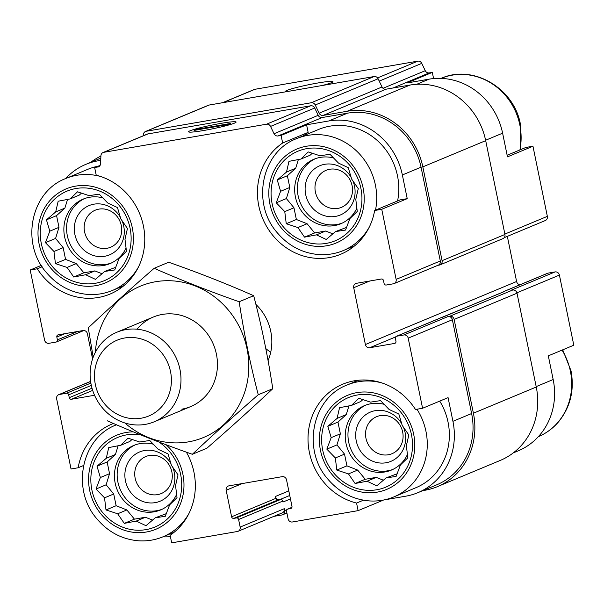 <?xml version="1.0" encoding="UTF-8"?>
<svg xmlns="http://www.w3.org/2000/svg" width="604" height="604" viewBox="0 0 604 604"><rect width="100%" height="100%" fill="white"/><g stroke="black" fill="none" stroke-linecap="round" stroke-linejoin="round"><path stroke-width="0.91" d="M111.362 262.997A34.926 32.314 67.4 0 1 69.468 242.665A34.926 32.314 67.4 0 1 84.507 198.588M102.876 197.87A34.926 32.314 -112.6 0 0 83.133 199.124A34.926 32.314 -112.6 0 0 64.62 236.881A34.926 32.314 -112.6 0 0 110.019 263.601A34.926 32.314 -112.6 0 0 126.1 247.95M342.174 223.125A34.926 32.314 67.4 0 1 300.279 202.793A34.926 32.314 67.4 0 1 315.318 158.716M333.687 157.999A34.926 32.314 -112.6 0 0 313.944 159.252A34.926 32.314 -112.6 0 0 295.432 197.01A34.926 32.314 -112.6 0 0 340.83 223.729A34.926 32.314 -112.6 0 0 356.911 208.07M392.743 469.482A34.926 32.314 67.4 0 1 350.849 449.142A34.926 32.314 67.4 0 1 365.888 405.065M384.257 404.348A34.926 32.314 -112.6 0 0 364.514 405.601A34.926 32.314 -112.6 0 0 345.994 443.359A34.926 32.314 -112.6 0 0 391.4 470.078A34.926 32.314 -112.6 0 0 407.481 454.427M161.932 509.353A34.926 32.314 67.4 0 1 120.037 489.014A34.926 32.314 67.4 0 1 135.077 444.944M153.446 444.227A34.926 32.314 -112.6 0 0 133.703 445.473A34.926 32.314 -112.6 0 0 115.19 483.238A34.926 32.314 -112.6 0 0 160.588 509.95A34.926 32.314 -112.6 0 0 176.67 494.299M138.459 266.998A60.642 56.104 67.4 0 1 112.435 290.448C104.537 293.71 96.285 295.039 87.671 294.42C71.332 292.917 57.622 285.677 46.538 272.714C20.377 243.488 30.578 191.642 65.768 178.512L87.852 169.301A60.642 56.104 67.4 0 1 98.014 166.236M122.023 287.142A63.065 58.346 67.4 0 1 119.735 287.406M100.747 159.683L97.961 160.838L100.717 160.362M97.961 160.838A65.979 61.042 -112.6 0 0 85.798 164.371A65.979 61.042 -112.6 0 0 65.655 178.558M162.899 536.843A65.979 61.042 -112.6 0 0 170.419 536.654M100.113 165.36L94.669 167.633L96.225 175.213A63.065 58.346 67.4 0 1 144.333 231.725A63.065 58.346 67.4 0 1 109.973 294.103A63.065 58.346 67.4 0 1 37.305 268.788L30.2 270.011L41.283 265.39M37.305 268.788L42.152 266.764M92.012 388.191L69.271 397.674L68.69 394.827A1.94 1.797 -112.6 0 0 66.523 393.242L59.426 394.472A3.881 3.594 -112.6 0 0 56.648 398.874L71.045 468.991L78.142 467.76L83.533 465.51M186.364 452.154A63.065 58.346 67.4 0 1 170.132 535.265L171.687 542.845L237.38 531.497A3.881 3.594 -112.6 0 0 240.158 527.088L238.603 519.508A1.94 1.797 -112.6 0 0 236.436 517.922L233.771 518.383A1.94 1.797 -112.6 0 1 231.604 516.798L226.16 490.267A3.881 3.594 -112.6 0 1 228.931 485.858L282.196 476.662A3.881 3.594 -112.6 0 1 286.53 479.833L291.974 506.363A1.94 1.797 -112.6 0 1 290.584 508.568L287.927 509.029A1.94 1.797 -112.6 0 0 286.538 511.233L288.093 518.813A3.881 3.594 -112.6 0 0 292.419 521.984L358.112 510.637L356.556 503.056L363.427 500.195M369.271 227.119A60.642 56.104 67.4 0 1 343.246 250.577C335.348 253.839 327.089 255.16 318.482 254.548C302.143 253.038 288.433 245.805 277.349 232.842C251.189 203.616 261.381 151.763 296.572 138.633L318.663 129.422A60.642 56.104 67.4 0 1 397.485 175.809A60.642 56.104 67.4 0 1 397.583 200.943M303.872 135.59A63.065 58.346 67.4 0 1 308.138 132.382L306.583 124.802L328.772 120.966A65.979 61.042 -112.6 0 1 402.362 174.964L407.224 198.656L400.127 199.879L374.639 210.509A63.065 58.346 67.4 0 1 340.784 254.231A63.065 58.346 67.4 0 1 265.156 223.812A63.065 58.346 67.4 0 1 282.649 143.005L281.094 135.424L306.583 124.802M352.834 247.262A63.065 58.346 67.4 0 1 350.539 247.534M354.442 381.947A63.065 58.346 67.4 0 1 356.247 380.505M422.74 490.652L424.869 490.282A67.92 62.839 -112.6 0 0 437.394 486.643A67.92 62.839 -112.6 0 0 473.4 413.219L454.14 319.418A3.881 3.594 -112.6 0 0 449.814 316.239L448.04 316.549A3.881 3.594 -112.6 0 1 452.366 319.727L471.618 413.529A65.979 61.042 -112.6 0 1 436.647 484.853L417.953 492.645A65.979 61.042 -112.6 0 1 405.79 496.178L384.152 499.916M417.953 492.645A65.979 61.042 -112.6 0 0 452.932 421.32L448.07 397.628L422.581 408.259L408.191 338.142A3.881 3.594 -112.6 0 0 403.865 334.963L396.76 336.194A1.94 1.797 -112.6 0 0 395.371 338.391L395.96 341.237A1.94 1.797 -112.6 0 1 394.571 343.434L369.716 347.73A3.881 3.594 -112.6 0 1 365.39 344.552L353.718 287.708A3.881 3.594 -112.6 0 1 356.488 283.299L381.343 279.01A1.94 1.797 -112.6 0 1 383.51 280.596L384.091 283.435A1.94 1.797 -112.6 0 0 386.258 285.028L393.363 283.797A3.881 3.594 -112.6 0 0 396.133 279.395L381.743 209.278L374.639 210.509M439.727 401.109A60.642 56.104 67.4 0 1 448.047 422.166A60.642 56.104 67.4 0 1 415.899 487.715L393.816 496.926C385.918 500.188 377.659 501.516 369.052 500.897C352.706 499.395 338.995 492.154 327.919 479.191C301.758 449.965 311.951 398.119 347.141 384.99A60.642 56.104 67.4 0 1 382.121 383.004M407.224 198.656L381.743 209.278M282.649 143.005L308.138 132.382M507.141 155.266L525.857 147.459L532.954 146.236L507.473 156.859L502.611 133.174A65.979 61.042 -112.6 0 0 429.014 79.169L416.722 84.296M433.581 78.573L432.313 72.382L406.824 83.005L429.014 79.169M441.547 317.666L504.151 291.566A2.914 2.695 -112.6 0 1 504.687 291.407L503.804 291.566A1.94 1.797 -112.6 0 0 503.442 291.664L547.617 273.25A1.94 1.797 -112.6 0 1 547.979 273.144L555.076 271.921A3.881 3.594 -112.6 0 1 559.41 275.092L573.8 345.209L548.311 355.839L553.173 379.523L536.178 386.613M356.556 503.056A63.065 58.346 67.4 0 1 308.448 446.545A63.065 58.346 67.4 0 1 342.815 384.167A63.065 58.346 67.4 0 1 415.484 409.482L422.581 408.259M383.525 500.044L358.112 510.637M394.072 283.593L438.247 265.171A3.881 3.594 -112.6 0 0 440.308 260.981L421.056 167.172A65.979 61.042 -112.6 0 0 347.459 113.175L322.226 117.531L278.051 135.953L281.094 135.424M99.086 166.538L94.669 167.633M30.2 270.011L44.59 340.127A3.881 3.594 -112.6 0 0 48.924 343.306L56.021 342.075A1.94 1.797 -112.6 0 0 57.41 339.878L56.829 337.032A1.94 1.797 -112.6 0 1 58.21 334.827L83.073 330.539A3.881 3.594 -112.6 0 1 87.399 333.71L92.578 358.935M255.9 304.408A48.509 44.885 67.4 0 1 270.781 331.468A48.509 44.885 67.4 0 1 268.078 360.633M94.549 395.265L71.438 399.259A1.94 1.797 -112.6 0 1 69.271 397.674M78.142 467.76A63.065 58.346 67.4 0 1 112.004 424.038A63.065 58.346 67.4 0 1 113.431 423.464M322.226 117.531A3.881 3.594 -112.6 0 1 318.217 115.319L274.042 133.733A3.881 3.594 -112.6 0 0 278.051 135.953M274.042 133.733L270.554 126.417A3.881 3.594 -112.6 0 0 266.545 124.205L103.775 152.321A3.881 3.594 -112.6 0 0 100.921 155.726L100.566 163.707A3.881 3.594 -112.6 0 1 97.72 167.104M437.394 486.643L500.255 460.429A67.92 62.839 -112.6 0 0 536.261 387.013L517.009 293.204A3.881 3.594 -112.6 0 0 512.675 290.033L510.901 290.335L555.076 271.921M290.448 498.927L282.966 502.037L282.778 501.094A1.94 1.797 -112.6 0 0 280.611 499.508L277.946 499.969L233.771 518.383M504.687 291.407L440.935 317.772A1.94 1.797 -112.6 0 0 440.58 317.878L396.405 336.3M318.217 115.319L314.729 108.003A3.881 3.594 -112.6 0 0 310.72 105.783L147.95 133.907A3.881 3.594 -112.6 0 0 147.233 134.111L103.058 152.533M220.838 123.39A24.258 1.895 -11.6 0 0 188.69 131.936A24.258 1.895 -11.6 0 0 212.729 128.788A24.258 1.895 -11.6 0 0 236.058 122.212A24.258 1.895 -11.6 0 0 220.838 123.39M238.097 531.286L282.272 512.871A3.881 3.594 -112.6 0 0 284.333 508.674L240.158 527.088M273.891 516.36L281.947 514.97A3.881 3.594 -112.6 0 0 284.718 510.569L284.333 508.674M288.795 490.893L275.394 496.48L275.786 498.376A1.94 1.797 -112.6 0 0 277.946 499.969M507.337 236.368L516.601 281.509A3.881 3.594 -112.6 0 0 520.097 284.726M437.908 265.315L439.312 265.073A3.881 3.594 -112.6 0 0 442.083 260.671L422.83 166.87A67.92 62.839 -112.6 0 0 347.073 111.279L323.163 115.409A3.881 3.594 -112.6 0 1 319.161 113.19L315.235 104.968A3.881 3.594 -112.6 0 0 311.234 102.755L146.274 131.249A3.881 3.594 -112.6 0 0 143.42 134.654L143.367 135.726M275.394 496.48A3.881 3.594 -112.6 0 0 279.72 499.659L289.739 495.484M440.029 264.869L502.89 238.656A3.881 3.594 -112.6 0 0 504.952 234.458L485.691 140.657A67.92 62.839 -112.6 0 0 409.935 85.066L386.031 89.196L323.163 115.409M145.556 131.461L208.418 105.247A3.881 3.594 -112.6 0 1 209.135 105.043L374.095 76.542A3.881 3.594 -112.6 0 1 378.104 78.762L382.022 86.984A3.881 3.594 -112.6 0 0 386.031 89.196M100.906 156.066A67.92 62.839 -112.6 0 0 90.728 162.317M503.442 291.664A1.94 1.797 -112.6 0 0 502.815 292.125M504.204 237.674L545.291 220.543A3.881 3.594 -112.6 0 0 547.352 216.353L532.954 146.236M432.313 72.382L429.263 72.903L393.121 87.973M222.498 102.733L254.276 89.483A3.881 3.594 -112.6 0 1 254.986 89.279L417.764 61.155A3.881 3.594 -112.6 0 1 421.766 63.375L425.254 70.691A3.881 3.594 -112.6 0 0 429.263 72.903M322.317 85.489A24.258 1.895 -11.6 0 0 332.91 81.834A24.258 1.895 -11.6 0 0 317.689 83.012A24.258 1.895 -11.6 0 0 285.533 91.559A24.258 1.895 -11.6 0 0 286.19 91.733M513.272 452.902L518.202 450.848A65.979 61.042 -112.6 0 0 553.173 379.523M270.728 352.2A48.509 44.885 67.4 0 1 265.805 348.599M411.467 434.706A48.509 44.885 67.4 0 1 353.31 487.239A48.509 44.885 67.4 0 1 336.466 405.178A48.509 44.885 67.4 0 1 411.467 434.706M386.062 477.93L396.111 476.42L400.46 464.921L407.828 457.809L406.364 445.692L408.832 434.978L402.189 425.382L398.844 414.042L389.067 409.436L380.55 400.618L370.501 402.128L358.844 398.3L351.475 405.412L339.546 407.7L337.077 418.413L327.829 426.311L331.173 437.651L326.824 449.142L335.341 457.96L336.813 470.078L348.47 473.906L355.107 483.502L367.028 481.214L376.813 485.827L386.062 477.93L397.153 473.77M403.381 427.02A26.682 24.689 67.4 0 1 405.088 432.487A26.682 24.689 67.4 0 1 375.93 462.309A26.682 24.689 67.4 0 1 360.014 420.671A26.682 24.689 67.4 0 1 401.766 423.797M402.664 432.019A20.053 18.558 67.4 0 1 392.034 453.695A20.053 18.558 67.4 0 1 367.194 442.324A20.053 18.558 67.4 0 1 376.602 416.677A20.053 18.558 67.4 0 1 402.664 432.019M360.898 188.35A48.509 44.885 67.4 0 1 302.74 240.883A48.509 44.885 67.4 0 1 285.896 158.829A48.509 44.885 67.4 0 1 360.898 188.35M335.492 231.574L345.541 230.071L349.89 218.572L357.258 211.46L355.794 199.343L358.263 188.629L351.619 179.026L348.274 167.693L338.497 163.08L329.98 154.269L319.931 155.772L308.274 151.944L300.905 159.063L288.976 161.351L286.507 172.065L277.259 179.962L280.603 191.294L276.255 202.793L284.771 211.611L286.243 223.729L297.9 227.557L304.537 237.153L316.466 234.865L326.243 239.471L335.492 231.574L346.59 227.414M352.812 180.664A26.682 24.689 67.4 0 1 354.518 186.138A26.682 24.689 67.4 0 1 325.36 215.953A26.682 24.689 67.4 0 1 309.444 174.314A26.682 24.689 67.4 0 1 351.196 177.448M352.094 185.662A20.053 18.558 67.4 0 1 341.464 207.346A20.053 18.558 67.4 0 1 316.624 195.975A20.053 18.558 67.4 0 1 326.032 170.328A20.053 18.558 67.4 0 1 352.094 185.662M158.935 442.03A48.509 44.885 67.4 0 1 180.656 474.578A48.509 44.885 67.4 0 1 141.404 530.161A48.509 44.885 67.4 0 1 90.834 480.112A48.509 44.885 67.4 0 1 140.438 434.774M130.087 228.229A48.509 44.885 67.4 0 1 71.929 280.754A48.509 44.885 67.4 0 1 55.085 198.701A48.509 44.885 67.4 0 1 130.087 228.229M155.251 517.802L165.3 516.292L169.648 504.801L177.017 497.681L175.553 485.563L178.021 474.85L171.385 465.254L168.04 453.921L158.256 449.308L149.739 440.49L139.69 442L128.033 438.172L120.664 445.291L108.735 447.579L106.266 458.293L97.017 466.19L100.362 477.522L96.021 489.021L104.53 497.832L106.002 509.95L117.659 513.778L124.296 523.374L136.225 521.086L146.002 525.699L155.251 517.802L166.349 513.642M172.57 466.892A26.682 24.689 67.4 0 1 174.277 472.366A26.682 24.689 67.4 0 1 145.119 502.181A26.682 24.689 67.4 0 1 129.203 460.542A26.682 24.689 67.4 0 1 170.955 463.668M171.853 471.89A20.053 18.558 67.4 0 1 161.223 493.574A20.053 18.558 67.4 0 1 136.383 482.203A20.053 18.558 67.4 0 1 145.791 456.549A20.053 18.558 67.4 0 1 171.853 471.89M104.681 271.453L114.73 269.943L119.079 258.444L126.455 251.332L124.983 239.214L127.452 228.501L120.815 218.905L117.47 207.565L107.686 202.959L99.169 194.141L89.12 195.651L77.471 191.823L70.094 198.935L58.173 201.223L55.696 211.936L46.448 219.833L49.792 231.173L45.451 242.665L53.967 251.483L55.432 263.601L67.089 267.429L73.733 277.025L85.655 274.737L95.432 279.35L104.681 271.453L115.779 267.285M122 220.543A26.682 24.689 67.4 0 1 123.707 226.009A26.682 24.689 67.4 0 1 94.549 255.824A26.682 24.689 67.4 0 1 78.641 214.194A26.682 24.689 67.4 0 1 120.385 217.319M121.291 225.541A20.053 18.558 67.4 0 1 110.653 247.217A20.053 18.558 67.4 0 1 85.813 235.847A20.053 18.558 67.4 0 1 95.221 210.2A20.053 18.558 67.4 0 1 121.291 225.541M132.072 439.448L129.852 441.456L120.664 445.291M118.127 445.76L115.455 454.457L106.266 458.293M115.455 454.457L107.142 461.969L97.017 466.19M107.142 461.969L109.55 473.695L100.362 477.522M109.55 473.695L106.145 484.793L96.021 489.021M106.145 484.793L113.718 494.004L104.53 497.832M113.718 494.004L116.127 505.729L106.002 509.95M116.127 505.729L126.848 509.95L117.659 513.778M126.848 509.95L134.428 519.153L124.296 523.374M134.428 519.153L145.413 517.258L136.225 521.086M145.413 517.258L152.601 520.089M362.883 399.576L360.663 401.584L351.475 405.412M348.938 405.888L346.266 414.586L337.077 418.413M346.266 414.586L337.953 422.09L327.829 426.311M337.953 422.09L340.362 433.815L331.173 437.651M340.362 433.815L336.949 444.921L326.824 449.142M336.949 444.921L344.529 454.132L335.341 457.96M344.529 454.132L346.938 465.858L336.813 470.078M346.938 465.858L357.659 470.078L348.47 473.906M357.659 470.078L365.231 479.282L355.107 483.502M365.231 479.282L376.216 477.386L367.028 481.214M376.216 477.386L383.412 480.218M312.313 153.227L310.094 155.228L300.905 159.063M298.368 159.539L295.696 168.237L286.507 172.065M295.696 168.237L287.383 175.741L277.259 179.962M287.383 175.741L289.792 187.466L280.603 191.294M289.792 187.466L286.387 198.573L276.255 202.793M286.387 198.573L293.959 207.776L284.771 211.611M293.959 207.776L296.368 219.501L286.243 223.729M296.368 219.501L307.089 223.722L297.9 227.557M307.089 223.722L314.661 232.933L304.537 237.153M314.661 232.933L325.654 231.03L316.466 234.865M325.654 231.03L332.842 233.861M81.502 193.099L79.283 195.107L70.094 198.935M67.557 199.411L64.885 208.108L55.696 211.936M64.885 208.108L56.58 215.613L46.448 219.833M56.58 215.613L58.981 227.338L49.792 231.173M58.981 227.338L55.576 238.444L45.451 242.665M55.576 238.444L63.156 247.648L53.967 251.483M63.156 247.648L65.557 259.38L55.432 263.601M65.557 259.38L76.278 263.601L67.089 267.429M76.278 263.601L83.858 272.804L73.733 277.025M83.858 272.804L94.843 270.909L85.655 274.737M94.843 270.909L102.038 273.74M95.364 384.589A41.072 37.999 67.4 0 1 144.605 340.112A41.072 37.999 67.4 0 1 158.86 409.587A41.072 37.999 67.4 0 1 95.364 384.589M91.166 384.68A48.509 44.885 67.4 0 1 116.882 332.23A48.509 44.885 67.4 0 1 176.98 359.735A48.509 44.885 67.4 0 1 154.216 421.788A48.509 44.885 67.4 0 1 91.166 384.68M95.379 352.268A81.985 75.855 67.4 0 1 169.709 280.724A81.985 75.855 67.4 0 1 248.236 356.315A81.985 75.855 67.4 0 1 188.456 441.864A81.985 75.855 67.4 0 1 124.854 422.959M137.025 329.203A48.509 44.885 67.4 0 1 210.819 339.123A48.509 44.885 67.4 0 1 181.744 409.18M107.353 420.822C134.111 432.63 162.446 443.781 192.351 454.284C212.751 435.091 234.722 415.25 258.27 394.744C250.411 364.801 244.046 333.801 239.176 301.751C209.263 291.256 180.936 280.097 154.179 268.289C130.63 288.788 108.66 308.636 88.267 327.821L93.19 357.198M258.27 394.744L272.774 388.697C252.374 407.889 230.403 427.73 206.862 448.236L192.351 454.284M239.176 301.751L253.68 295.703C261.54 325.647 267.904 356.647 272.774 388.697M154.179 268.289L168.682 262.242C198.588 272.736 226.923 283.888 253.68 295.703M234.541 123.095A24.258 1.895 -11.6 0 0 236.104 122.053A24.258 1.895 -11.6 0 0 211.959 125.073A24.258 1.895 -11.6 0 0 188.584 131.808A24.258 1.895 -11.6 0 0 208.214 129.679A24.258 1.895 -11.6 0 0 234.541 123.095M196.836 129.279L194.118 130.411L227.851 124.583L230.569 123.45L196.836 129.279L196.964 129.92M440.308 260.981L396.133 279.395M421.056 167.172L402.362 174.964M347.459 113.175L328.772 120.966M471.618 413.529L452.932 421.32M452.366 319.727L408.191 338.142M314.729 108.003L270.554 126.417M310.72 105.783L266.545 124.205M147.95 133.907L103.775 152.321M77.501 331.498L57.41 339.878M64.862 333.68L56.829 337.032M92.684 390.403L71.438 399.259M91.317 385.397L68.69 394.827M90.864 383.095L66.523 393.242M90.608 381.464L59.426 394.472M286.87 509.67L284.718 510.569M282.778 501.094L238.603 519.508M280.611 499.508L236.436 517.922M275.786 498.376L231.604 516.798M242.234 483.562L226.16 490.267M291.271 508.281L290.584 508.568M291.928 507.36L287.927 509.029M448.04 316.549L403.865 334.963M512.675 290.033L449.814 316.239M547.979 273.144L503.804 291.566M440.935 317.772L396.76 336.194M395.258 343.155L394.571 343.434M395.65 336.919L369.716 347.73M516.601 281.509L365.39 344.552M369.791 281.003L353.718 287.708M504.952 234.458L442.083 260.671M485.691 140.657L422.83 166.87M409.935 85.066L347.073 111.279M382.022 86.984L319.161 113.19M378.104 78.762L315.235 104.968M374.095 76.542L311.234 102.755M209.135 105.043L146.274 131.249M536.261 387.013L473.4 413.219M517.009 293.204L454.14 319.418M502.611 133.174L485.608 140.256M547.352 216.353L504.869 234.065M425.254 70.691L383.019 88.297M421.766 63.375L379.221 81.11M417.764 61.155L377.568 77.916M254.986 89.279L222.868 102.672M559.41 275.092L516.911 292.812M413.687 434.321A50.94 47.127 67.4 0 1 352.623 489.482A50.94 47.127 67.4 0 1 334.933 403.321A50.94 47.127 67.4 0 1 413.687 434.321M416.956 409.233A60.642 56.104 67.4 0 1 425.963 431.369A60.642 56.104 67.4 0 1 393.816 496.926M363.117 187.972A50.94 47.127 67.4 0 1 302.053 243.125A50.94 47.127 67.4 0 1 284.363 156.965A50.94 47.127 67.4 0 1 363.117 187.972M296.572 138.633A60.642 56.104 67.4 0 1 375.394 185.02A60.642 56.104 67.4 0 1 375.499 210.147M562.06 350.109A60.642 56.104 67.4 0 1 570.38 371.158A60.642 56.104 67.4 0 1 538.345 436.669M441.101 78.377A60.642 56.104 67.4 0 1 519.81 124.809A60.642 56.104 67.4 0 1 519.916 149.935M166.153 444.763A50.94 47.127 67.4 0 1 182.876 474.193A50.94 47.127 67.4 0 1 144.092 532.335A50.94 47.127 67.4 0 1 88.871 485.193A50.94 47.127 67.4 0 1 133.288 431.86M189.029 513.347A60.642 56.104 67.4 0 1 163.005 536.797C155.107 540.067 146.847 541.388 138.24 540.776C121.902 539.266 108.192 532.033 97.108 519.062C70.947 489.836 81.14 437.991 116.338 424.861A60.642 56.104 67.4 0 1 116.504 424.793L116.338 424.861M132.306 227.844A50.94 47.127 67.4 0 1 71.242 283.004A50.94 47.127 67.4 0 1 53.56 196.844A50.94 47.127 67.4 0 1 132.306 227.844M65.768 178.512A60.642 56.104 67.4 0 1 100.74 176.527M100.815 158.112L85.798 164.371M83.903 330.494L56.383 341.97M90.6 381.381L58.709 394.676M291.943 507.307L287.564 509.134M286.9 513L282.664 514.767M347.141 384.99L358.534 380.233M343.246 250.577L354.639 245.82M538.232 436.715C546.114 433.4 552.864 428.47 558.489 421.917C570.41 407.209 574.585 390.154 571.006 370.743L562.717 349.829M520.467 149.709L520.437 124.386C514.231 88.184 472.872 63.85 440.995 78.422M163.005 536.797L174.397 532.048M112.435 290.448L123.828 285.7M154.216 421.788L190.69 406.575M116.882 332.23L153.356 317.024"/></g></svg>
